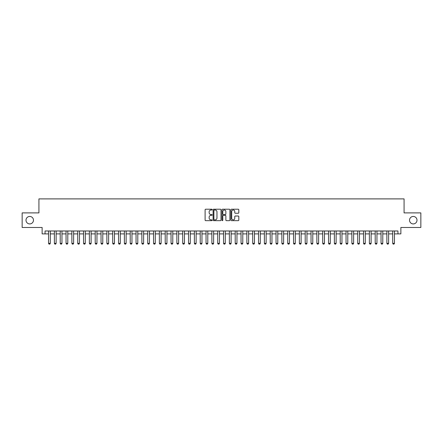 <?xml version="1.0" encoding="UTF-8"?>
<svg xmlns="http://www.w3.org/2000/svg" width="443" height="443" viewBox="0 0 443 443"><rect width="100%" height="100%" fill="white"/><g stroke="black" fill="none" stroke-linecap="round" stroke-linejoin="round"><path stroke-width="0.66" d="M212.169 209.611A0.399 0.399 0 0 0 211.765 209.212L205.685 209.212A0.57 0.57 0 0 0 205.109 209.783L205.109 220.093A0.57 0.57 0 0 0 205.685 220.664L211.765 220.664A0.399 0.399 0 0 0 212.169 220.265A0.399 0.399 0 0 0 211.765 219.861L210.979 219.861A1.833 1.833 0 0 1 209.146 218.028L209.146 217.17A1.833 1.833 0 0 1 210.979 215.337L211.765 215.337A0.399 0.399 0 0 0 212.169 214.938A0.399 0.399 0 0 0 211.765 214.539L210.979 214.539A1.833 1.833 0 0 1 209.146 212.706L209.146 211.848A1.833 1.833 0 0 1 210.979 210.015L211.765 210.015A0.399 0.399 0 0 0 212.169 209.611M409.531 220.188A3.732 3.732 0 0 0 413.269 223.92A3.732 3.732 0 0 0 417.001 220.188A3.732 3.732 0 0 0 413.269 216.455A3.732 3.732 0 0 0 409.531 220.188M25.999 220.188A3.732 3.732 0 0 0 29.731 223.92A3.732 3.732 0 0 0 33.469 220.188A3.732 3.732 0 0 0 29.731 216.455A3.732 3.732 0 0 0 25.999 220.188M238.234 213.249A0.57 0.57 0 0 0 238.805 212.673L238.805 209.783A0.57 0.57 0 0 0 238.234 209.212L231.479 209.212A0.57 0.57 0 0 0 230.903 209.783L230.903 220.093A0.57 0.57 0 0 0 231.479 220.664L238.234 220.664A0.57 0.57 0 0 0 238.805 220.093L238.805 216.599A0.57 0.57 0 0 0 238.234 216.023L235.344 216.023A0.57 0.57 0 0 0 234.768 216.599L234.768 218.333A1.534 1.534 0 0 1 233.239 219.861A1.534 1.534 0 0 1 231.706 218.333L231.706 211.544A1.534 1.534 0 0 1 233.239 210.015A1.534 1.534 0 0 1 234.768 211.544L234.768 212.673A0.57 0.57 0 0 0 235.344 213.249L238.234 213.249M45.048 233.893L45.048 230.98L397.952 230.98L397.952 233.893L400.871 233.893L400.871 227.48L420.85 227.48L420.85 212.895L404.077 212.895L404.077 198.896L38.923 198.896L38.923 212.895L22.15 212.895L22.15 227.48L42.129 227.48L42.129 233.893L48.547 233.893M221.002 209.783A0.57 0.57 0 0 0 220.426 209.212L213.67 209.212A0.57 0.57 0 0 0 213.1 209.783L213.1 220.093A0.57 0.57 0 0 0 213.67 220.664L220.426 220.664A0.57 0.57 0 0 0 221.002 220.093L221.002 209.783M222.574 209.212L229.33 209.212A0.57 0.57 0 0 1 229.9 209.783L229.9 220.093A0.57 0.57 0 0 1 229.33 220.664L226.439 220.664A0.57 0.57 0 0 1 225.864 220.093L225.864 215.913A0.57 0.57 0 0 0 225.293 215.337L223.377 215.337A0.57 0.57 0 0 0 222.801 215.913L222.801 220.265A0.399 0.399 0 0 1 222.403 220.664A0.399 0.399 0 0 1 221.998 220.265L221.998 209.783A0.57 0.57 0 0 1 222.574 209.212M50.297 233.893L54.378 233.893M56.128 233.893L60.209 233.893M61.959 233.893L66.046 233.893M67.796 233.893L71.877 233.893M73.627 233.893L77.713 233.893M79.463 233.893L83.544 233.893M85.294 233.893L89.375 233.893M91.125 233.893L95.212 233.893M96.962 233.893L101.043 233.893M102.793 233.893L106.879 233.893M108.629 233.893L112.71 233.893M114.46 233.893L118.541 233.893M120.291 233.893L124.378 233.893M126.128 233.893L130.209 233.893M131.959 233.893L136.045 233.893M137.795 233.893L141.876 233.893M143.626 233.893L147.707 233.893M149.457 233.893L153.544 233.893M155.294 233.893L159.375 233.893M161.125 233.893L165.211 233.893M166.961 233.893L171.042 233.893M172.792 233.893L176.873 233.893M178.623 233.893L182.71 233.893M184.46 233.893L188.541 233.893M190.291 233.893L194.377 233.893M196.127 233.893L200.208 233.893M201.958 233.893L206.039 233.893M207.795 233.893L211.876 233.893M213.626 233.893L217.707 233.893M219.457 233.893L223.543 233.893M225.293 233.893L229.374 233.893M231.124 233.893L235.205 233.893M236.961 233.893L241.042 233.893M242.792 233.893L246.873 233.893M248.623 233.893L252.709 233.893M254.459 233.893L258.54 233.893M260.29 233.893L264.377 233.893M266.127 233.893L270.208 233.893M271.958 233.893L276.039 233.893M277.789 233.893L281.875 233.893M283.625 233.893L287.706 233.893M289.456 233.893L293.543 233.893M295.293 233.893L299.374 233.893M301.124 233.893L305.205 233.893M306.955 233.893L311.041 233.893M312.791 233.893L316.872 233.893M318.622 233.893L322.709 233.893M324.459 233.893L328.54 233.893M330.29 233.893L334.371 233.893M336.121 233.893L340.207 233.893M341.957 233.893L346.038 233.893M347.788 233.893L351.875 233.893M353.625 233.893L357.706 233.893M359.456 233.893L363.537 233.893M365.287 233.893L369.373 233.893M371.123 233.893L375.204 233.893M376.954 233.893L381.041 233.893M382.791 233.893L386.872 233.893M388.622 233.893L392.703 233.893M394.453 233.893L397.952 233.893M214.301 210.015A0.399 0.399 0 0 0 213.897 210.414L213.897 219.462A0.399 0.399 0 0 0 214.301 219.861L215.132 219.861A1.833 1.833 0 0 0 216.965 218.028L216.965 211.848A1.833 1.833 0 0 0 215.132 210.015L214.301 210.015M225.864 211.571A1.534 1.534 0 0 0 224.335 210.043A1.534 1.534 0 0 0 222.801 211.571L222.801 213.963A0.57 0.57 0 0 0 223.377 214.539L225.293 214.539A0.57 0.57 0 0 0 225.864 213.963L225.864 211.571M50.297 230.98L50.297 243.345L49.86 244.104L48.985 244.104L48.547 243.345L48.547 230.98M48.547 243.345L50.297 243.345M56.128 230.98L56.128 243.345L55.691 244.104L54.816 244.104L54.378 243.345L54.378 230.98M54.378 243.345L56.128 243.345M61.959 230.98L61.959 243.345L61.522 244.104L60.647 244.104L60.209 243.345L60.209 230.98M60.209 243.345L61.959 243.345M67.796 230.98L67.796 243.345L67.358 244.104L66.483 244.104L66.046 243.345L66.046 230.98M66.046 243.345L67.796 243.345M73.627 230.98L73.627 243.345L73.189 244.104L72.314 244.104L71.877 243.345L71.877 230.98M71.877 243.345L73.627 243.345M79.463 230.98L79.463 243.345L79.026 244.104L78.151 244.104L77.713 243.345L77.713 230.98M77.713 243.345L79.463 243.345M85.294 230.98L85.294 243.345L84.857 244.104L83.982 244.104L83.544 243.345L83.544 230.98M83.544 243.345L85.294 243.345M91.125 230.98L91.125 243.345L90.688 244.104L89.813 244.104L89.375 243.345L89.375 230.98M89.375 243.345L91.125 243.345M96.962 230.98L96.962 243.345L96.524 244.104L95.649 244.104L95.212 243.345L95.212 230.98M95.212 243.345L96.962 243.345M102.793 230.98L102.793 243.345L102.355 244.104L101.48 244.104L101.043 243.345L101.043 230.98M101.043 243.345L102.793 243.345M108.629 230.98L108.629 243.345L108.192 244.104L107.317 244.104L106.879 243.345L106.879 230.98M106.879 243.345L108.629 243.345M114.46 230.98L114.46 243.345L114.023 244.104L113.148 244.104L112.71 243.345L112.71 230.98M112.71 243.345L114.46 243.345M120.291 230.98L120.291 243.345L119.854 244.104L118.979 244.104L118.541 243.345L118.541 230.98M118.541 243.345L120.291 243.345M126.128 230.98L126.128 243.345L125.69 244.104L124.815 244.104L124.378 243.345L124.378 230.98M124.378 243.345L126.128 243.345M131.959 230.98L131.959 243.345L131.521 244.104L130.646 244.104L130.209 243.345L130.209 230.98M130.209 243.345L131.959 243.345M137.795 230.98L137.795 243.345L137.358 244.104L136.483 244.104L136.045 243.345L136.045 230.98M136.045 243.345L137.795 243.345M143.626 230.98L143.626 243.345L143.189 244.104L142.314 244.104L141.876 243.345L141.876 230.98M141.876 243.345L143.626 243.345M149.457 230.98L149.457 243.345L149.02 244.104L148.145 244.104L147.707 243.345L147.707 230.98M147.707 243.345L149.457 243.345M155.294 230.98L155.294 243.345L154.856 244.104L153.981 244.104L153.544 243.345L153.544 230.98M153.544 243.345L155.294 243.345M161.125 230.98L161.125 243.345L160.687 244.104L159.812 244.104L159.375 243.345L159.375 230.98M159.375 243.345L161.125 243.345M166.961 230.98L166.961 243.345L166.524 244.104L165.649 244.104L165.211 243.345L165.211 230.98M165.211 243.345L166.961 243.345M172.792 230.98L172.792 243.345L172.355 244.104L171.48 244.104L171.042 243.345L171.042 230.98M171.042 243.345L172.792 243.345M178.623 230.98L178.623 243.345L178.186 244.104L177.311 244.104L176.873 243.345L176.873 230.98M176.873 243.345L178.623 243.345M184.46 230.98L184.46 243.345L184.022 244.104L183.147 244.104L182.71 243.345L182.71 230.98M182.71 243.345L184.46 243.345M190.291 230.98L190.291 243.345L189.853 244.104L188.978 244.104L188.541 243.345L188.541 230.98M188.541 243.345L190.291 243.345M196.127 230.98L196.127 243.345L195.69 244.104L194.815 244.104L194.377 243.345L194.377 230.98M194.377 243.345L196.127 243.345M201.958 230.98L201.958 243.345L201.521 244.104L200.646 244.104L200.208 243.345L200.208 230.98M200.208 243.345L201.958 243.345M207.795 230.98L207.795 243.345L207.357 244.104L206.477 244.104L206.039 243.345L206.039 230.98M206.039 243.345L207.795 243.345M213.626 230.98L213.626 243.345L213.188 244.104L212.313 244.104L211.876 243.345L211.876 230.98M211.876 243.345L213.626 243.345M219.457 230.98L219.457 243.345L219.019 244.104L218.144 244.104L217.707 243.345L217.707 230.98M217.707 243.345L219.457 243.345M225.293 230.98L225.293 243.345L224.856 244.104L223.981 244.104L223.543 243.345L223.543 230.98M223.543 243.345L225.293 243.345M231.124 230.98L231.124 243.345L230.687 244.104L229.812 244.104L229.374 243.345L229.374 230.98M229.374 243.345L231.124 243.345M236.961 230.98L236.961 243.345L236.523 244.104L235.643 244.104L235.205 243.345L235.205 230.98M235.205 243.345L236.961 243.345M242.792 230.98L242.792 243.345L242.354 244.104L241.479 244.104L241.042 243.345L241.042 230.98M241.042 243.345L242.792 243.345M248.623 230.98L248.623 243.345L248.185 244.104L247.31 244.104L246.873 243.345L246.873 230.98M246.873 243.345L248.623 243.345M254.459 230.98L254.459 243.345L254.022 244.104L253.147 244.104L252.709 243.345L252.709 230.98M252.709 243.345L254.459 243.345M260.29 230.98L260.29 243.345L259.853 244.104L258.978 244.104L258.54 243.345L258.54 230.98M258.54 243.345L260.29 243.345M266.127 230.98L266.127 243.345L265.689 244.104L264.814 244.104L264.377 243.345L264.377 230.98M264.377 243.345L266.127 243.345M271.958 230.98L271.958 243.345L271.52 244.104L270.645 244.104L270.208 243.345L270.208 230.98M270.208 243.345L271.958 243.345M277.789 230.98L277.789 243.345L277.351 244.104L276.476 244.104L276.039 243.345L276.039 230.98M276.039 243.345L277.789 243.345M283.625 230.98L283.625 243.345L283.188 244.104L282.313 244.104L281.875 243.345L281.875 230.98M281.875 243.345L283.625 243.345M289.456 230.98L289.456 243.345L289.019 244.104L288.144 244.104L287.706 243.345L287.706 230.98M287.706 243.345L289.456 243.345M295.293 230.98L295.293 243.345L294.855 244.104L293.98 244.104L293.543 243.345L293.543 230.98M293.543 243.345L295.293 243.345M301.124 230.98L301.124 243.345L300.686 244.104L299.811 244.104L299.374 243.345L299.374 230.98M299.374 243.345L301.124 243.345M306.955 230.98L306.955 243.345L306.517 244.104L305.642 244.104L305.205 243.345L305.205 230.98M305.205 243.345L306.955 243.345M312.791 230.98L312.791 243.345L312.354 244.104L311.479 244.104L311.041 243.345L311.041 230.98M311.041 243.345L312.791 243.345M318.622 230.98L318.622 243.345L318.185 244.104L317.31 244.104L316.872 243.345L316.872 230.98M316.872 243.345L318.622 243.345M324.459 230.98L324.459 243.345L324.021 244.104L323.146 244.104L322.709 243.345L322.709 230.98M322.709 243.345L324.459 243.345M330.29 230.98L330.29 243.345L329.852 244.104L328.977 244.104L328.54 243.345L328.54 230.98M328.54 243.345L330.29 243.345M336.121 230.98L336.121 243.345L335.683 244.104L334.808 244.104L334.371 243.345L334.371 230.98M334.371 243.345L336.121 243.345M341.957 230.98L341.957 243.345L341.52 244.104L340.645 244.104L340.207 243.345L340.207 230.98M340.207 243.345L341.957 243.345M347.788 230.98L347.788 243.345L347.351 244.104L346.476 244.104L346.038 243.345L346.038 230.98M346.038 243.345L347.788 243.345M353.625 230.98L353.625 243.345L353.187 244.104L352.312 244.104L351.875 243.345L351.875 230.98M351.875 243.345L353.625 243.345M359.456 230.98L359.456 243.345L359.018 244.104L358.143 244.104L357.706 243.345L357.706 230.98M357.706 243.345L359.456 243.345M365.287 230.98L365.287 243.345L364.849 244.104L363.974 244.104L363.537 243.345L363.537 230.98M363.537 243.345L365.287 243.345M371.123 230.98L371.123 243.345L370.686 244.104L369.811 244.104L369.373 243.345L369.373 230.98M369.373 243.345L371.123 243.345M376.954 230.98L376.954 243.345L376.517 244.104L375.642 244.104L375.204 243.345L375.204 230.98M375.204 243.345L376.954 243.345M382.791 230.98L382.791 243.345L382.353 244.104L381.478 244.104L381.041 243.345L381.041 230.98M381.041 243.345L382.791 243.345M388.622 230.98L388.622 243.345L388.184 244.104L387.309 244.104L386.872 243.345L386.872 230.98M386.872 243.345L388.622 243.345M394.453 230.98L394.453 243.345L394.015 244.104L393.14 244.104L392.703 243.345L392.703 230.98M392.703 243.345L394.453 243.345"/></g></svg>
